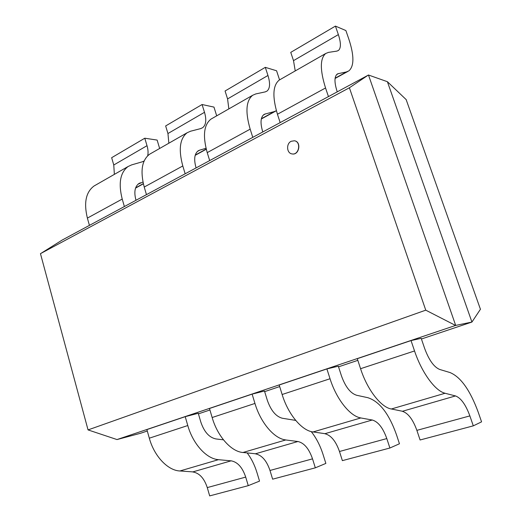 <?xml version="1.0" encoding="UTF-8"?>
<svg xmlns="http://www.w3.org/2000/svg" width="522" height="522" viewBox="0 0 522 522"><rect width="100%" height="100%" fill="white"/><g stroke="black" fill="none" stroke-linecap="round" stroke-linejoin="round"><path stroke-width="0.78" d="M291.172 141.279C285.984 143.654 286.663 153.344 292.059 153.912C299.034 155.399 301.501 141.756 294.415 140.77L291.172 141.279M294.493 140.783L294.578 140.796C301.664 141.788 299.191 155.425 292.216 153.938L292.137 153.925M88.048 429.913L40.462 253.659L349.394 87.768L425.756 310.166L88.048 429.913L117.045 439.576M147.289 431.009L140.529 433.28L116.987 439.563L455.686 325.408L368.486 75.018L62.118 240.087L40.429 253.718M425.756 310.166L455.608 325.474M349.394 87.768L368.388 75.024M455.686 325.408L471.934 322.054L421.424 339.006M357.831 360.35L338.53 366.829M279.681 386.58L264.661 391.624M209.929 409.992L198.419 413.855M368.486 75.018L387.396 81.7L471.934 322.054L480.501 309.161M406.201 99.728L480.423 309.233M387.396 81.7L406.292 99.722M280.17 122.598L277.443 114.253L325.539 87.977L328.455 96.583M337.251 91.846L337.108 91.435C334.243 82.372 334.276 76.577 337.219 74.072L338.393 73.576M337.153 51.065L328.612 52.37M336.559 74.653L338.413 73.628L346.752 71.873M338.36 34.602L293.514 60.637L290.754 52.37L335.431 26.1L338.36 34.602C341.042 42.811 341.075 48.102 338.445 50.464L337.114 50.986M346.712 71.782L348.885 70.868C354.268 66.098 354.229 55.436 348.761 38.882L345.884 30.55L335.431 26.1M328.592 52.344L325.708 53.492C319.966 58.471 319.914 69.968 325.552 87.977M277.456 114.259C272.236 96.772 272.804 85.393 279.146 80.127L280.353 79.435M295.237 70.927L293.508 60.637M255.943 93.869L252.687 95.258C246.025 100.681 245.183 111.982 250.175 129.162L252.785 137.358M209.687 160.58L207.221 152.62C202.601 135.922 203.841 124.751 210.966 119.12L212.304 118.357M262.794 131.962L262.67 131.57C260.126 122.911 260.563 117.222 263.975 114.494L265.307 113.907M265.483 91.833L255.963 93.895M263.212 115.121L265.333 113.953L274.676 111.493M267.962 75.475L227.579 98.919L225.067 91.004L265.3 67.345L267.962 75.475C270.363 83.337 270.031 88.557 266.957 91.128L265.45 91.761M279.564 79.886L276.575 70.77L265.3 67.345M228.851 108.896L227.572 98.919M274.631 111.401L276.386 110.736M190.732 131.139L187.183 132.725C179.822 138.467 178.361 149.546 182.798 165.976L185.166 173.787M146.46 194.641L144.222 187.046C140.085 171.066 141.873 160.124 149.592 154.225L151.028 153.403M196.096 167.901L195.978 167.529C193.714 159.243 194.465 153.657 198.249 150.773L199.698 150.108M201.016 128.516L190.745 131.172M197.394 151.432L199.717 150.153L206.033 148.268M168.854 143.211L167.947 133.534L165.65 125.946L202.073 104.524L204.507 112.315C206.666 119.864 206.04 124.999 202.627 127.72L200.983 128.445M216.695 115.845L213.974 107.101L202.073 104.524M131.87 164.789L128.105 166.511C120.204 172.488 118.246 183.346 122.226 199.071L124.373 206.542M89.425 225.373L87.376 218.098L122.213 199.071M135.994 200.278L135.89 199.926C133.86 191.985 134.865 186.511 138.924 183.516L140.47 182.791M142.715 161.683L131.883 164.815M138.01 184.201L142.982 182.028M114.364 174.374L113.763 164.991L111.656 157.696L144.79 138.213L147.015 145.69C148.118 149.488 148.346 152.842 147.687 155.758M159.641 148.476L157.142 140.079L144.79 138.213M87.389 218.098C83.67 202.784 85.889 192.076 94.058 185.989L95.572 185.127M144.105 161.017L142.682 161.618M200.787 421.965L198.249 413.28L185.212 416.667L146.891 429.58L149.312 438.186C154.186 456.137 167.699 470.407 179.796 470.981M185.212 416.667L187.783 425.534C192.97 444.033 206.555 458.89 218.431 459.654M179.803 471.007L218.431 459.686L231.246 460.854C237.654 462.068 242.476 467.477 245.705 477.101L248.257 485.649L209.681 495.9L207.273 487.594C204.187 478.25 199.384 473.043 192.859 471.966M231.239 460.796L192.853 471.895L179.796 470.948M223.455 439.831L215.827 438.93M248.257 485.649L259.532 481.114L257.013 472.73M215.827 438.911C209.139 437.495 204.128 431.844 200.794 421.965M257 472.736C254.69 465.135 251.408 458.525 247.154 452.907M294.636 420.223L282.376 418.259C275.923 416.563 270.885 410.527 267.277 400.139L264.471 391.017L252.119 394.123L209.485 408.485L212.147 417.515C217.53 436.366 231.155 451.595 242.867 452.489M252.119 394.123L254.951 403.441C260.693 422.885 274.357 438.787 285.743 439.922M242.867 452.522L285.743 439.955L298.036 441.54C304.202 442.989 309.031 448.75 312.521 458.858M298.029 441.475L255.499 453.775L242.86 452.457M315.327 467.829L272.628 479.176L269.991 470.466L312.528 458.851L315.327 467.829L325.858 463.412L323.098 454.623C320.214 445.605 316.26 437.932 311.236 431.603M269.985 470.472C266.664 460.672 261.835 455.132 255.512 453.853M295.765 420.471L294.636 420.249M356.506 395.219C350.379 393.229 345.355 386.75 341.427 375.794L338.321 366.196L326.896 368.923L279.192 384.995L282.134 394.502C288.118 414.324 301.788 430.657 312.939 431.948M326.896 368.923L330.034 378.744C336.442 399.239 350.099 416.328 360.8 417.92M312.946 431.981L360.806 417.952L372.375 420.04C378.202 421.769 383.011 427.942 386.802 438.571L389.901 448.013L342.373 460.639L339.476 451.497C335.868 441.201 331.046 435.289 324.991 433.762M372.362 419.975L324.978 433.678L312.932 431.916M368.062 397.738L356.506 395.239M389.901 448.013L399.454 443.765L396.413 434.532M396.4 434.532C389.027 413.809 379.579 401.555 368.069 397.771M439.602 369.413C433.932 367.038 428.953 360.056 424.654 348.468L421.195 338.334L411.029 340.572L357.289 358.679L360.565 368.702C367.247 389.621 380.877 407.206 391.259 408.987M411.029 340.572L414.54 350.954C421.73 372.61 435.27 391.082 445.038 393.223M391.265 409.02L445.044 393.262L455.608 395.97M455.589 395.904L402.475 411.264L391.252 408.954M450.186 372.597L439.602 369.432M455.608 395.989C460.965 398.038 465.722 404.674 469.865 415.897L473.304 425.848L420.093 439.987L416.876 430.363C412.954 419.518 408.158 413.176 402.495 411.349M473.304 425.848L481.571 421.848L478.198 412.119C470.139 390.28 460.809 377.112 450.192 372.63M346.725 71.808L335.117 78.189M207.221 152.62L250.162 129.162M274.644 111.434L261.385 118.722M144.222 187.046L182.785 165.97M206.223 149.044L195.261 155.073M204.507 112.315L167.947 133.534M143.328 183.62L135.642 187.848M147.015 145.69L113.77 164.991M187.783 425.534L149.312 438.186M207.273 487.594L245.705 477.095M254.951 403.441L212.147 417.515M330.034 378.744L282.134 394.502M339.476 451.497L386.809 438.571M414.54 350.954L360.565 368.702M416.876 430.363L469.872 415.897M325.708 53.492L279.146 80.127M347.959 71.383L335.085 78.457M252.687 95.258L210.966 119.12M276.04 110.905L261.32 118.99M187.183 132.725L149.592 154.225M206.275 149.24L195.189 155.334M128.105 166.511L94.058 185.989M143.374 183.809L135.55 188.109"/></g></svg>
